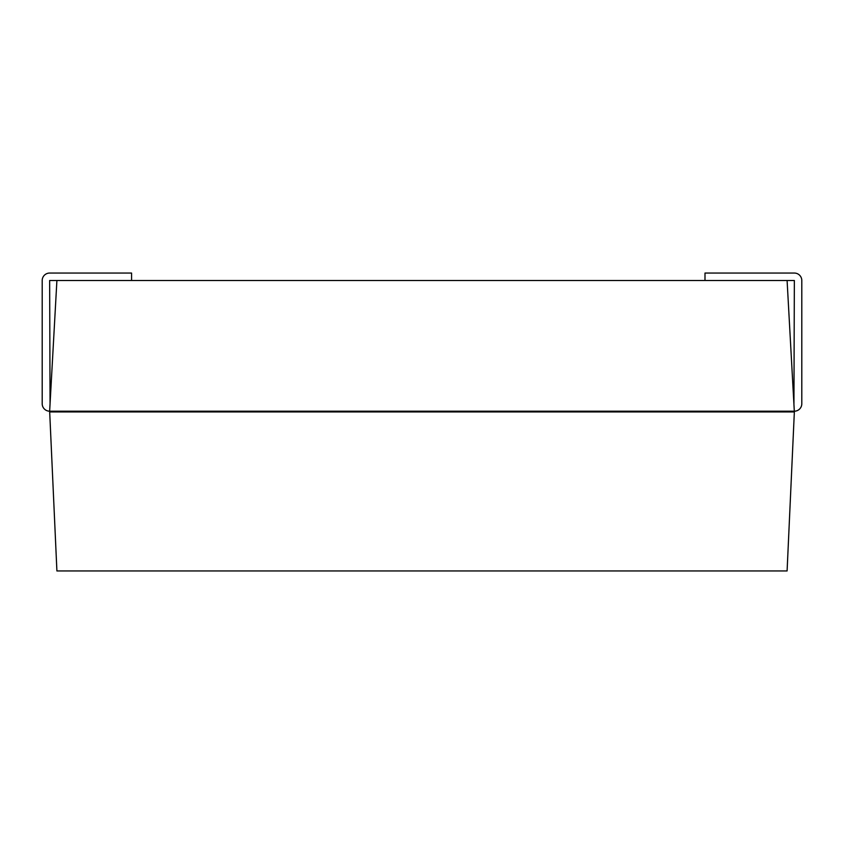 <?xml version="1.0" encoding="UTF-8"?>
<svg xmlns="http://www.w3.org/2000/svg" width="844" height="844" viewBox="0 0 844 844"><rect width="100%" height="100%" fill="white"/><g stroke="black" fill="none" stroke-linecap="round" stroke-linejoin="round"><path stroke-width="1.27" d="M50.06 403.759L49.648 280.503L56.907 280.503L49.648 411.197L56.907 570.945L787.093 570.945L794.352 411.946L787.093 280.503L794.352 280.503L793.94 403.759M131.569 280.503L131.569 273.055L49.648 273.055A7.448 7.448 0 0 0 42.2 280.503L42.2 403.759A7.448 7.448 0 0 0 49.648 411.197L794.352 411.197A7.448 7.448 0 0 0 801.8 403.759L801.8 280.503A7.448 7.448 0 0 0 794.352 273.055L704.993 273.055L704.993 280.503M49.648 411.946L794.352 411.946M56.907 280.503L787.093 280.503"/></g></svg>
